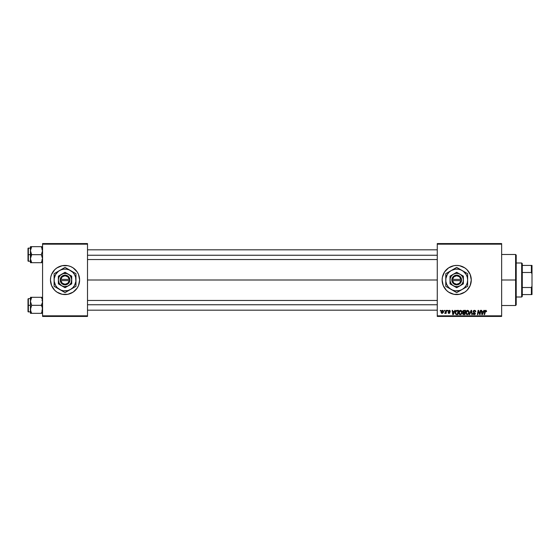 <?xml version="1.0" encoding="UTF-8"?>
<svg xmlns="http://www.w3.org/2000/svg" width="560" height="560" viewBox="0 0 560 560"><rect width="100%" height="100%" fill="white"/><g stroke="black" fill="none" stroke-linecap="round" stroke-linejoin="round"><path stroke-width="0.84" d="M62.195 294.294L67.886 294.294L73.136 292.117L77.161 288.099L78.505 285.579A14.574 14.574 0 0 0 79.611 280.007A14.574 14.574 0 0 1 65.044 294.574A14.574 14.574 0 0 1 50.47 280A14.574 14.574 0 0 0 51.576 285.572L54.733 290.304L56.945 292.117L62.195 294.294L65.044 294.574A14.574 14.574 0 0 1 51.1 284.249A14.574 14.574 0 0 0 65.044 294.574L66.941 294.448M51.1 275.751A14.574 14.574 0 0 1 65.044 265.426A14.574 14.574 0 0 0 51.1 275.751M51.583 285.586A14.574 14.574 0 0 0 78.505 285.586M464.8 292.117L467.012 290.304L470.169 285.579L471.275 280L470.169 274.421L467.012 269.696L464.8 267.883L459.55 265.706L456.701 265.426L453.859 265.706L448.609 267.883L444.584 271.901L442.407 277.158L442.127 280A14.574 14.574 0 0 0 443.24 285.572L446.397 290.304L448.609 292.117L453.859 294.294L459.55 294.294L464.8 292.117L467.012 290.304A14.574 14.574 0 0 0 471.275 280A14.574 14.574 0 0 1 456.701 294.574A14.574 14.574 0 0 1 442.127 280L443.24 285.579M443.24 285.586A14.574 14.574 0 0 0 467.005 290.311M87.507 280L437.269 280L87.507 280M437.269 316.435L501.641 316.435L501.641 315.826L437.269 315.826L437.269 244.174L501.641 244.174L501.641 315.826L501.641 243.565L437.269 243.565L501.641 243.565L501.641 244.174L437.269 244.174L437.269 243.565L437.269 315.826L501.641 315.826L501.641 316.435L437.269 316.435L437.269 315.826L437.269 316.435M447.433 310.359L447.328 310.968L447.776 310.968L447.874 310.359L447.328 310.968L447.776 310.968L447.874 310.359L447.328 310.968L447.433 310.359M444.451 310.359L444.346 310.968L444.801 310.968L444.892 310.359L444.346 310.968L444.801 310.968L444.892 310.359L444.346 310.968L444.451 310.359M460.6 310.303L459.459 310.814L458.773 312.347L459.081 314.055L460.047 314.657L461.356 314.16L462.028 312.648L461.706 310.905L460.6 310.303C459.354 310.604 458.738 311.423 458.745 312.774L460.215 314.664L461.475 314.027L462.056 312.144L460.6 310.303M454.79 310.359L454.272 311.521L452.76 311.521L452.62 310.359L452.172 310.359L452.76 314.615L453.299 314.615L455.273 310.359L454.79 310.359L455.273 310.359L454.79 310.359L454.272 311.521L452.76 311.521L452.62 310.359L452.172 310.359L452.76 314.615L453.299 314.615L455.273 310.359L453.299 314.615L452.76 314.615L452.172 310.359L452.62 310.359M463.89 310.359L462.756 311.192L463.197 312.543L462.637 313.88L463.267 314.566L464.87 314.615L465.591 310.359L463.89 310.359L465.591 310.359L463.89 310.359L462.665 311.682L463.197 312.543L462.609 313.579L463.197 314.538L464.87 314.615L465.591 310.359L464.87 314.615L463.197 314.538L462.609 313.579L463.134 312.515M469.658 314.615L469.182 314.615L471.037 310.359L469.182 314.615L469.658 314.615L471.247 310.968L471.807 314.615L472.255 314.615L471.604 310.359L471.037 310.359L471.604 310.359L471.037 310.359L469.182 314.615L469.658 314.615L471.247 310.968L471.807 314.615L472.255 314.615L471.604 310.359L472.255 314.615L471.807 314.615M486.57 311.241L486.059 310.366L484.946 310.681L484.134 314.615L484.582 314.615L485.303 310.961L485.94 310.884L486.087 311.689L486.528 311.633L485.702 310.303L484.659 311.5L484.134 314.615L484.582 314.615L485.667 310.8L486.528 311.633L485.604 310.807M479.787 313.964L480.382 310.359L479.787 313.964L478.562 310.359L478.1 310.359L477.379 314.615L477.827 314.615L478.422 311.003L479.633 314.615L480.102 314.615L480.83 310.359L480.382 310.359L480.83 310.359L480.382 310.359L479.787 313.964L478.562 310.359L478.1 310.359L477.379 314.615L477.827 314.615L478.422 311.003L479.633 314.615L480.102 314.615L480.83 310.359L480.102 314.615L479.633 314.615M483.882 310.359L483.364 311.521L481.852 311.521L481.712 310.359L481.264 310.359L481.845 314.615L482.391 314.615L484.365 310.359L483.882 310.359L484.365 310.359L483.882 310.359L483.364 311.521L481.852 311.521L481.712 310.359L481.264 310.359L481.845 314.615L482.391 314.615L484.365 310.359L482.391 314.615L481.845 314.615L481.264 310.359L481.712 310.359M474.488 310.303L473.543 310.639L473.165 311.752L474.866 313.824L473.879 314.125L472.934 313.341L473.277 314.328L474.047 314.664L475.027 314.37L475.356 313.404L473.711 311.885L473.662 311.213L474.684 310.821L475.804 311.745L475.503 310.688L474.488 310.303L473.151 311.556L474.922 313.565L474.187 314.167L472.934 313.439L474.173 314.664L475.363 313.537L473.599 311.514L474.46 310.8L475.804 311.745L474.488 310.303M467.663 310.303L466.529 310.814L465.836 312.347L466.144 314.055L467.11 314.657L468.419 314.16L469.098 312.648L468.818 310.975L467.663 310.303C466.424 310.604 465.801 311.423 465.815 312.774L467.278 314.664L468.545 314.027L469.126 312.144L467.663 310.303M450.408 311.353L449.771 310.366L448.399 310.828L448.441 311.64L449.582 312.739L449.057 313.117L448.091 312.571L448.161 312.949L449.099 313.509L450.023 312.55L448.798 310.961L449.498 310.709L450.408 311.353L449.358 310.303L448.315 311.199L449.54 312.445L449.12 313.124L448.091 312.571L449.099 313.509L450.023 312.627L448.756 311.164L449.337 310.695L449.967 311.325M456.666 310.436L457.268 310.359L456.113 310.737L455.441 311.801L455.371 313.642L456.085 314.517L457.807 314.615L458.528 310.359L456.582 310.464L455.266 312.872L456.204 314.559L457.807 314.615L458.528 310.359L457.807 314.615L456.75 314.615M442.456 310.303L441.084 312.214L442.113 313.509L443.513 311.535L442.456 310.303L441.567 310.744L441.091 312.445L441.882 313.481L443.345 312.529L443.457 311.087L442.848 310.38M446.152 310.359L445.613 312.627L444.724 313.397L445.739 312.816L445.627 313.453L446.075 313.453L446.6 310.359L446.152 310.359L446.6 310.359L446.152 310.359L444.724 313.397L445.739 312.816L445.627 313.453L446.075 313.453L446.6 310.359L446.075 313.453L445.627 313.453M440.363 310.359L440.258 310.968L440.713 310.968L440.804 310.359L440.258 310.968L440.713 310.968L440.804 310.359L440.258 310.968L440.363 310.359M42.574 316.435L87.507 316.435L87.507 315.826L42.574 315.826L42.574 244.174L87.507 244.174L87.507 315.826L87.507 243.565L42.574 243.565L87.507 243.565L87.507 244.174L42.574 244.174L42.574 243.565L42.574 315.826L87.507 315.826L87.507 316.435L42.574 316.435L42.574 315.826L42.574 316.435M78.505 285.579L79.611 280L78.505 274.421L77.161 271.901L73.136 267.883L70.616 266.539L67.886 265.706L63.14 265.552M67.886 265.706L62.195 265.706L56.945 267.883L54.733 269.696L51.576 274.421L50.75 277.158L50.47 280L51.576 285.579M444.584 271.901L443.24 274.421A14.574 14.574 0 0 0 442.127 280A14.574 14.574 0 0 1 456.701 265.426A14.574 14.574 0 0 1 471.275 280A14.574 14.574 0 0 0 446.404 269.689M448.609 267.883L446.397 269.696A14.574 14.574 0 0 0 443.24 274.414M468.818 271.901L467.012 269.696M462.28 266.539L461.433 266.217M444.584 288.099L446.397 290.304M451.129 293.461L451.878 293.755M51.576 274.428A14.574 14.574 0 0 0 50.47 279.993A14.574 14.574 0 0 1 65.044 265.426A14.574 14.574 0 0 1 79.611 280A14.574 14.574 0 0 0 78.505 274.428M78.505 274.414A14.574 14.574 0 0 0 51.583 274.414M479.059 313.012L478.422 311.003L477.827 314.615L477.379 314.615L478.1 310.359L478.562 310.359L479.451 312.802M478.583 311.633L478.471 311.213M478.646 311.836L478.422 311.003L478.646 311.836M482.069 313.089L482.181 314.146L482.531 313.278L482.181 314.146L482.069 313.089L482.132 313.614M482.531 313.278L483.119 312.018L481.915 312.018L483.119 312.018L482.181 314.146M485.667 310.8L485.093 311.605L485.667 310.8L485.093 311.605L485.667 310.8L486.087 311.689L485.667 310.8L485.093 311.605L484.582 314.615L484.134 314.615L484.68 311.388M475.804 311.745L475.363 311.794M475.251 311.171L474.46 310.8L475.363 311.661L475.216 311.122M473.606 311.409L474.306 310.814M473.599 311.514L475.356 313.656M473.711 311.885L475.363 313.537M475.342 313.768L475.181 314.195M472.934 313.439L473.375 313.299M473.375 313.397L474.187 314.167L473.389 313.551M474.033 314.16L474.922 313.565L474.663 313.124M474.187 314.167L474.922 313.565L473.991 312.746L474.754 313.187M473.207 311.178L473.613 310.583M471.394 312.081L471.247 310.968L470.89 311.829M468.93 311.185L469.105 311.815M468.993 313.138L469.084 312.732M466.158 311.332L466.389 310.982M468.006 313.887L467.292 314.167L468.195 313.698L467.292 314.167L466.256 312.823L467.635 310.8L468.678 312.333L468.195 313.698L467.425 314.16M466.648 313.908L466.284 313.194M468.559 313.026L468.321 313.53M468.629 311.661L468.685 312.123M463.197 314.538L463.785 314.615L462.609 313.579M462.672 311.556L462.756 311.192M462.77 311.15L463.099 310.667M463.19 310.597L463.764 310.366M463.799 310.884L463.106 311.696L464.821 312.291L465.059 310.856L463.799 310.884L465.059 310.856L464.821 312.291L463.106 311.696L464.233 310.856L463.673 310.912L463.148 311.955M463.491 314.104L463.05 313.558L463.491 314.104L464.513 314.118L463.05 313.558L464.016 312.788L463.05 313.558M463.295 312.963L464.73 312.788L464.513 314.118L464.73 312.788L463.372 312.914M463.106 311.696L463.596 312.277M463.12 311.528L463.673 310.912M449.414 310.695L449.967 311.465L449.337 310.695L449.967 311.465L449.337 310.695L448.756 311.164L450.023 312.627L448.812 313.481M449.694 310.793L448.756 311.164L450.023 312.627M449.337 310.695L448.756 311.115M448.091 312.571L448.546 312.634M448.532 312.515L449.12 313.124L448.532 312.515L449.12 313.124L448.532 312.515L449.12 313.124L449.582 312.697L448.532 311.766M448.973 313.11L449.582 312.697L448.84 311.983M449.12 313.124L449.582 312.697L449.12 313.124L449.582 312.697L449.176 312.172L449.54 312.445M452.977 313.089L453.089 314.146L453.439 313.278L453.089 314.146L452.977 313.089L453.04 313.614M453.439 313.278L454.027 312.018L452.823 312.018L454.027 312.018L453.089 314.146M455.308 313.39L455.266 312.872M456.582 310.464L457.268 310.359M456.099 313.964L455.707 312.9C455.686 311.647 456.253 310.968 457.429 310.856L457.996 310.856L457.443 314.118L456.659 314.111M456.001 311.633L457.093 310.877M456.246 314.041L456.799 314.118L456.246 314.041M457.044 310.877L456.638 310.982M456.351 311.164L456.043 311.556M455.735 312.466L455.994 311.64M461.79 311.045L462.035 311.815M460.922 314.496L460.411 314.657M459.571 314.503L459.179 314.181M458.815 313.439L458.745 312.774M458.752 312.55L458.801 312.151M460.943 313.887L460.229 314.167L461.125 313.698L460.229 314.167L459.186 312.823L460.565 310.8L461.608 312.333L461.125 313.698L460.362 314.16M459.585 313.908L459.221 313.194M461.489 313.026L461.251 313.53M443.513 311.535L443.478 312.004M441.168 312.816L441.091 312.452M441.728 312.935L441.539 311.976L442.253 313.11L441.525 312.221L442.456 310.695L443.072 311.584L442.134 313.124M441.616 311.598L441.861 311.059M442.953 312.312L442.666 312.865M442.582 312.942L442.19 313.117M443.058 311.836L442.456 310.695L443.016 311.157M444.724 313.397L445.221 312.998M467.292 314.167L466.837 314.048M457.429 310.856L457.996 310.856L457.443 314.118L456.799 314.118M460.229 314.167L459.774 314.048M443.072 311.584L443.016 312.074M65.044 265.426A14.574 14.574 0 0 1 78.981 275.751A14.574 14.574 0 0 0 65.044 265.426M78.981 284.249A14.574 14.574 0 0 1 65.044 294.574A14.574 14.574 0 0 0 78.981 284.249M515.606 280L516.215 280L516.215 255.101L516.215 304.899L516.215 280L515.606 280L515.606 254.499L515.606 280L501.641 280L515.606 280L515.606 305.501L515.606 280M30.52 251.727L30.429 254.681L31.668 254.681L30.429 250.67L31.668 246.666L41.335 246.666L42.483 249.62L42.483 251.706L41.335 254.681L31.668 254.681L30.52 251.727M42.224 246.666L30.429 246.666L30.429 254.681L28 254.681L28 260.995L28 248.36L28 254.681L28.364 254.681L28.364 247.996L28.364 254.681L30.429 254.681L30.429 258.685L31.668 254.681L41.335 254.681L42.483 257.635L42.483 259.721L41.335 262.696L31.668 262.696L30.429 258.685L30.429 262.696L31.171 262.696L30.52 262.696M31.136 261.667L31.668 262.696L31.171 262.696L31.668 262.696L31.136 261.667L31.668 262.696L30.772 262.696L41.832 262.696L41.335 262.696L42.574 258.685L41.335 254.681L42.574 250.67L41.335 246.666L42.224 248.598M30.492 259.539L30.429 262.696M41.867 247.695L41.335 246.666L41.832 246.666L41.335 246.666M31.668 246.666L30.52 249.627L31.668 246.666L30.52 246.666L31.171 246.666M30.779 246.666L30.429 250.67L31.171 247.618L30.779 248.598M28.364 254.681L28.364 261.359L28.364 254.681M31.171 261.737L30.779 260.75L31.171 261.737M31.171 255.633L31.668 254.681L30.429 254.681L30.429 258.685L31.171 255.633M41.832 262.696L41.335 262.696L42.224 260.757M87.507 255.248L437.269 255.248L87.507 255.248M30.52 259.721L30.772 260.743M437.269 304.752L87.507 304.752L437.269 304.752M42.483 308.273L41.832 312.382L42.483 310.38L41.335 313.334L42.483 310.38L42.224 307.258L42.483 308.273M41.832 306.278L42.224 307.258L41.335 305.319L31.668 305.319L30.429 301.315L31.668 297.304L31.171 298.263L31.668 297.304L30.429 297.304L41.335 297.304L31.668 297.304L30.52 300.258L30.429 305.319L28 305.319L28 311.64L28 299.005L28.364 312.004L28.364 305.319L30.429 305.319L30.429 309.33L31.668 305.319L41.335 305.319L41.832 306.278M42.574 305.319L41.335 305.319L42.574 305.319M30.492 310.177L30.429 313.334L31.668 313.334L30.52 310.38L30.779 311.395L30.52 308.294L31.668 305.319L30.429 301.315L30.429 313.334M31.136 312.305L31.668 313.334L41.335 313.334L31.171 313.334L31.668 313.334L30.779 311.395L31.668 313.334M42.511 300.461L42.224 299.25L42.483 302.351L41.335 305.319L42.483 302.351L42.224 299.25L42.511 300.461M41.867 298.333L41.335 297.304L42.574 297.304L41.335 297.304L42.224 299.243M30.52 297.304L30.429 301.315L30.779 297.304M42.574 313.334L41.832 313.334L42.574 313.334M41.832 313.334L41.335 313.334L41.832 312.382L41.335 313.334L42.231 313.334M30.429 298.641L28.364 298.641L28.364 305.319L28.364 298.641L28 299.005M41.335 313.334L42.224 311.402M31.171 297.304L31.668 297.304L30.779 299.25M30.52 310.366L30.772 311.388M521.675 262.997L522.284 263.606L522.284 265.426L522.284 263.606L521.675 262.997L516.215 262.997L521.675 262.997L521.675 297.003L516.215 297.003L521.675 297.003L521.675 262.997M522.284 296.394L521.675 297.003L522.284 296.394L522.284 294.574L522.284 296.394M522.284 272.489L522.284 287.511L522.284 265.426L522.284 272.489L531.391 272.489L532 273.931L532 286.069L531.391 287.511L522.284 287.511L522.284 294.574L522.284 287.511L531.391 287.511L531.391 294.574L532 294.574L532 286.069L532 294.574L531.391 294.574L531.391 287.511L532 286.069L532 265.426L522.284 265.426L531.391 265.426L531.391 272.489L531.391 265.426L532 265.426L532 273.931L531.391 272.489L522.284 272.489M522.284 294.574L531.391 294.574L522.284 294.574M460.908 280.609L452.494 280.609L453.922 283.213L456.701 284.249L459.487 283.213L460.908 280.609A4.249 4.249 0 0 1 452.494 280.609L451.885 280.609A4.858 4.858 0 0 0 461.524 280.609L460.908 280.609L461.524 280.609L460.516 283.01L457.576 284.781L454.986 284.543L452.886 283.01L451.843 280.609L452.41 277.725L454.195 275.842L456.701 275.142L458.423 275.457L460.516 276.99L461.335 278.537L461.559 280.609L452.494 280.609M463.379 283.857L460.04 285.782A6.678 6.678 0 0 1 450.023 280A6.678 6.678 0 0 1 460.04 274.218L456.701 272.286L463.386 276.143L456.701 272.286L450.023 276.143L456.701 272.286L450.023 276.143L450.023 283.857L450.023 276.143L450.023 283.857L456.701 287.714L450.023 283.857L456.701 287.714L463.386 283.857L463.386 280A6.678 6.678 0 0 1 460.04 285.782L463.386 283.857M466.823 286.776L462.168 289.464L464.429 287.728L466.172 285.467L467.264 282.828L467.635 280L467.264 277.172L466.172 274.533L463.358 271.327L460.887 269.899L458.129 269.164L455.28 269.164L451.241 270.536L448.973 272.272L447.237 274.533L445.865 278.572L445.865 281.428L446.607 284.186L448.035 286.657L450.051 288.673L452.522 290.101L455.28 290.836L459.536 290.556L462.168 289.464L456.701 292.621L455.399 291.872L456.701 292.621L467.635 286.314L463.582 288.645L467.635 286.314L467.635 273.686L466.333 272.937L467.635 273.686L467.635 280A10.927 10.927 0 0 1 462.168 289.464L463.582 288.652M446.586 273.224L451.241 270.536A10.927 10.927 0 0 1 462.168 270.536L456.701 267.379L462.168 270.536L456.701 267.379L445.774 273.686L449.82 271.355L445.774 273.686L445.774 286.314L445.774 280L445.774 286.314L449.799 288.638L456.701 292.621L462.168 289.464A10.927 10.927 0 0 1 451.241 289.464L452.676 290.297L451.241 289.464A10.927 10.927 0 0 1 451.241 270.536L449.813 271.355M463.582 271.348L462.168 270.536A10.927 10.927 0 0 1 467.635 280L467.635 273.686L462.168 270.536M451.241 270.536L452.676 269.703M467.635 281.645L467.635 284.809M459.928 290.759L459.354 291.095M460.754 290.283L462.168 289.464M455.889 292.152L452.676 290.297M448.434 287.847L449.001 288.176M449.82 288.652L451.241 289.464M445.774 281.645L445.774 280M445.774 283.241L445.774 282.786M445.774 285.376L445.774 284.809M445.774 276.752L445.774 275.191M445.774 278.348L445.774 277.627M460.733 269.703L456.701 267.379M454.048 268.912L453.474 269.241M467.635 278.355L467.635 280M467.635 276.752L467.635 277.214M467.635 274.603L467.635 275.191M464.975 272.153L464.408 271.824M448.035 273.343L447.237 274.533M465.374 286.657L466.172 285.467M463.386 278.012L463.386 276.143L460.04 274.218A6.678 6.678 0 0 1 463.386 280L463.386 278.012M460.04 285.782L462 284.067L463.155 281.729L463.323 279.125L462.49 276.661L460.768 274.701L458.43 273.546L455.833 273.378L453.362 274.218L451.402 275.933L450.254 278.271L450.079 280.875L450.919 283.339L452.634 285.299L454.972 286.454L457.576 286.622L460.04 285.782M452.494 279.391L460.908 279.391L459.487 276.787L456.701 275.751L453.922 276.787L452.494 279.391A4.249 4.249 0 0 1 460.908 279.391L461.524 279.391A4.858 4.858 0 0 0 451.885 279.391L460.908 279.391M461.559 280.609L461.559 279.391L461.524 280.609M451.885 280.609L451.843 279.391L451.843 280.609M69.251 280.609L60.837 280.609L62.258 283.213L65.044 284.249L67.823 283.213L69.251 280.609A4.249 4.249 0 0 1 60.837 280.609L60.221 280.609A4.858 4.858 0 0 0 69.86 280.609L69.251 280.609L69.86 280.609L68.859 283.01L65.912 284.781L63.322 284.543L61.222 283.01L60.186 280.609L60.746 277.725L62.538 275.842L65.044 275.142L66.759 275.457L68.859 276.99L69.671 278.537L69.902 280.609L60.837 280.609M68.383 274.218L65.044 272.286L71.722 276.143L65.044 272.286L58.359 276.143L65.044 272.286L58.359 276.143L58.359 283.857L58.359 276.143L58.359 283.857L65.044 287.714L58.359 283.857L65.044 287.714L71.722 283.857L65.044 287.714L71.722 283.857L71.722 280A6.678 6.678 0 0 1 61.698 285.782A6.678 6.678 0 0 1 61.698 274.218A6.678 6.678 0 0 1 71.722 280L71.722 276.143L66.773 273.546L63.315 273.546L60.319 275.275L58.87 277.445L58.359 280L59.255 283.339L61.698 285.782L64.169 286.622L67.599 286.174L69.762 284.725L71.211 282.555L71.666 279.125L70.343 275.933L68.383 274.218M70.504 289.464L72.772 287.728L74.508 285.467L75.88 281.428L75.6 277.172L74.508 274.533L72.772 272.272L69.223 269.899L66.465 269.164L63.616 269.164L60.858 269.899L58.387 271.327L55.573 274.533L54.201 278.572L54.201 281.428L55.573 285.467L57.309 287.728L60.858 290.101L63.616 290.836L67.872 290.556L70.504 289.464L65.044 292.621L63.742 291.872L65.044 292.621L75.971 286.314L70.504 289.464L75.971 286.314L75.971 273.686L74.669 272.937L75.971 273.686L75.971 280A10.927 10.927 0 0 1 59.577 289.464L65.044 292.621L69.083 290.29M65.044 267.379L74.669 272.937L65.044 267.379L69.09 269.717L65.044 267.379L54.11 273.686L56.763 272.16L54.11 273.686L54.11 286.314L54.11 280L54.11 286.314L59.577 289.464A10.927 10.927 0 0 1 59.577 270.536L58.163 271.355M54.922 273.224L59.577 270.536A10.927 10.927 0 0 1 70.504 270.536L69.069 269.703M58.163 288.652L59.577 289.464M75.971 275.191L75.971 273.686L70.504 270.536A10.927 10.927 0 0 1 75.971 280L75.971 274.603M75.971 281.645L75.971 284.809M71.939 288.638L75.159 286.776M67.697 291.088L68.264 290.759M61.012 290.297L64.232 292.152M56.77 287.847L57.337 288.176M54.11 281.645L54.11 280M54.11 283.241L54.11 282.786M54.11 285.376L54.11 284.809M54.11 276.752L54.11 275.191M54.11 278.348L54.11 277.627M61.817 269.241L62.391 268.905M60.991 269.717L59.577 270.536M75.971 278.355L75.971 280M75.971 276.752L75.971 277.214M73.311 272.153L72.744 271.824M71.925 271.355L70.504 270.536M56.371 273.343L55.573 274.533M73.71 286.657L74.508 285.467M60.837 279.391L69.251 279.391L67.823 276.787L65.044 275.751L62.258 276.787L60.837 279.391A4.249 4.249 0 0 1 69.251 279.391L69.86 279.391A4.858 4.858 0 0 0 60.221 279.391L69.251 279.391M69.902 280.609L69.902 279.391L69.86 280.609M60.221 280.609L60.186 279.391L60.186 280.609M501.641 254.499L515.606 254.499L516.215 255.101M501.641 305.501L515.606 305.501L516.215 304.899M41.965 259.539L42.574 260.141M30.429 247.996L28 248.36M30.429 261.359L28 260.995M41.965 249.823L42.574 249.214M87.507 249.823L437.269 249.823M87.507 259.539L437.269 259.539M437.269 310.177L87.507 310.177M437.269 300.461L87.507 300.461M41.965 300.461L42.574 299.859M30.429 312.004L28 311.64M41.965 310.177L42.574 310.786"/></g></svg>
